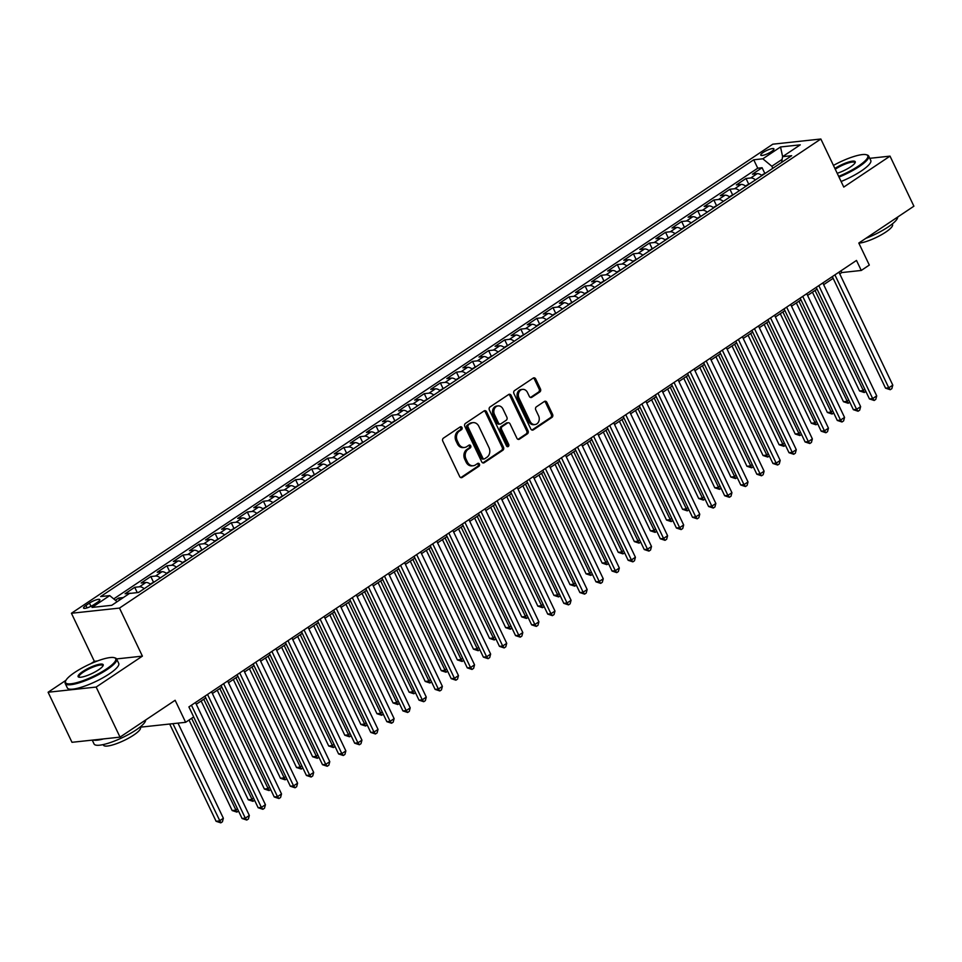 <?xml version="1.0" encoding="UTF-8"?>
<svg xmlns="http://www.w3.org/2000/svg" width="962" height="962" viewBox="0 0 962 962"><rect width="100%" height="100%" fill="white"/><g stroke="black" fill="none" stroke-linecap="round" stroke-linejoin="round"><path stroke-width="1.44" d="M461.976 427.549A1.563 1.287 83.8 0 0 460.209 426.912L443.434 438.131A2.237 1.828 83.8 0 0 442.797 441.149L459.668 476.527A2.237 1.828 83.8 0 0 462.181 477.441L478.968 466.221A1.563 1.287 83.8 0 0 477.645 463.468L475.481 464.923A7.155 5.856 83.8 0 1 473.244 465.74A7.155 5.856 83.8 0 1 467.424 462.013L466.017 459.054A7.155 5.856 83.8 0 1 468.073 449.386L470.25 447.943A1.563 1.287 83.8 0 0 468.927 445.19L466.762 446.645A7.155 5.856 83.8 0 1 464.526 447.462A7.155 5.856 83.8 0 1 458.706 443.722L457.299 440.776A7.155 5.856 83.8 0 1 459.355 431.108L461.532 429.653A1.563 1.287 83.8 0 0 461.976 427.549M464.526 447.462L463.227 447.607A7.155 5.856 83.8 0 1 457.407 443.867L456 440.921A7.155 5.856 83.8 0 1 458.056 431.253L460.233 429.798A1.563 1.287 83.8 0 0 460.064 427.008M460.822 477.621A2.237 1.828 83.8 0 0 460.882 477.573L477.669 466.354A1.563 1.287 83.8 0 0 477.501 463.564M473.244 465.74L471.945 465.885A7.155 5.856 83.8 0 1 466.125 462.145L464.718 459.199A7.155 5.856 83.8 0 1 466.774 449.531L468.951 448.076A1.563 1.287 83.8 0 0 468.783 445.286M763.179 152.453A7.287 1.647 -25.5 0 0 760.75 155.135A7.287 1.647 -25.5 0 0 764.802 154.81A7.287 1.647 -25.5 0 0 771.488 151.551A7.287 1.647 -25.5 0 0 773.905 148.857A7.287 1.647 -25.5 0 0 769.865 149.194A7.287 1.647 -25.5 0 0 763.179 152.453M539.814 391.955A2.237 1.828 83.8 0 0 540.452 388.925L535.714 379.004A2.237 1.828 83.8 0 0 533.201 378.09L514.574 390.56A2.237 1.828 83.8 0 0 513.924 393.578L530.808 428.956A2.237 1.828 83.8 0 0 533.321 429.87L551.947 417.4A2.237 1.828 83.8 0 0 552.597 414.382L546.873 402.393A2.237 1.828 83.8 0 0 544.36 401.479L536.387 406.818A2.237 1.828 83.8 0 0 535.738 409.836L538.576 415.788A5.976 4.894 83.8 0 1 534.992 424.555A5.976 4.894 83.8 0 1 530.134 421.428L519.023 398.136A5.976 4.894 83.8 0 1 522.606 389.369A5.976 4.894 83.8 0 1 527.465 392.496L529.316 396.368A2.237 1.828 83.8 0 0 531.842 397.282L539.814 391.955L538.516 392.087A2.237 1.828 83.8 0 0 539.153 389.069L534.415 379.148A2.237 1.828 83.8 0 0 533.261 378.054M65.957 680.302L48.1 692.243L96.152 687.06L120.034 737.132L175.132 700.276L185.63 722.306L193.675 716.931L188.901 706.914L856.493 260.437L861.267 270.454L869.311 265.067L858.801 243.049L913.9 206.193L890.018 156.133L869.756 158.321M96.152 687.06L142.4 656.132L119.48 608.08L820.851 139.009L843.77 187.073L890.018 156.133M486.616 411.844A2.237 1.828 83.8 0 0 484.09 410.93L465.464 423.4A2.237 1.828 83.8 0 0 464.826 426.419L481.697 461.796A2.237 1.828 83.8 0 0 484.211 462.71L502.849 450.24A2.237 1.828 83.8 0 0 503.487 447.222L486.616 411.844L485.317 411.989A2.237 1.828 83.8 0 0 484.163 410.894M490.019 406.974L508.645 394.516A2.237 1.828 83.8 0 1 511.171 395.418L528.042 430.808A2.237 1.828 83.8 0 1 527.404 433.826L519.42 439.153A2.237 1.828 83.8 0 1 516.907 438.251L510.064 423.905A2.237 1.828 83.8 0 0 507.551 422.991L502.26 426.527A2.237 1.828 83.8 0 0 501.623 429.545L508.742 444.492A1.563 1.287 83.8 0 1 506.529 445.971L489.369 409.992A2.237 1.828 83.8 0 1 490.019 406.974M120.034 737.132L71.982 742.303L48.1 692.243M764.682 173.136L762.096 167.725L752.44 174.182L757.178 173.665L750.745 177.97A9.115 4.798 56.2 0 1 755.495 179.882M748.592 183.898L746.007 178.487L736.351 184.932L741.101 184.427L734.667 188.732A9.115 4.798 56.2 0 1 739.405 190.644M732.503 194.649L729.917 189.237L720.273 195.695L725.011 195.19L718.578 199.483A9.115 4.798 56.2 0 1 723.316 201.395M716.413 205.411L713.84 200L704.184 206.457L708.922 205.94L702.488 210.245A9.115 4.798 56.2 0 1 707.226 212.157M700.336 216.173L697.751 210.762L688.095 217.208L692.832 216.703L686.399 221.007A9.115 4.798 56.2 0 1 691.149 222.919M684.247 226.936L681.661 221.513L672.005 227.97L676.755 227.465L670.322 231.758A9.115 4.798 56.2 0 1 675.059 233.67M668.157 237.686L665.572 232.275L655.928 238.732L660.666 238.215L654.232 242.52A9.115 4.798 56.2 0 1 658.97 244.432M652.068 248.449L649.494 243.037L639.838 249.483L644.576 248.978L638.143 253.283A9.115 4.798 56.2 0 1 642.881 255.195M635.99 259.211L633.405 253.788L623.749 260.245L628.487 259.74L622.053 264.045A9.115 4.798 56.2 0 1 626.803 265.945M619.901 269.961L617.315 264.55L607.659 271.007L612.409 270.49L605.976 274.795A9.115 4.798 56.2 0 1 610.714 276.707M603.811 280.724L601.226 275.312L591.582 281.758L596.32 281.253L589.886 285.558A9.115 4.798 56.2 0 1 594.624 287.47M587.722 291.486L585.149 286.063L575.492 292.52L580.23 292.015L573.797 296.32A9.115 4.798 56.2 0 1 578.535 298.22M571.644 302.236L569.059 296.825L559.403 303.283L564.141 302.765L557.707 307.07A9.115 4.798 56.2 0 1 562.457 308.982M555.555 312.999L552.97 307.587L543.314 314.033L548.063 313.528L541.63 317.833A9.115 4.798 56.2 0 1 546.368 319.745M539.466 323.761L536.88 318.338L527.236 324.795L531.974 324.29L525.541 328.595A9.115 4.798 56.2 0 1 530.278 330.495M523.376 334.511L520.803 329.1L511.147 335.558L515.885 335.041L509.451 339.345A9.115 4.798 56.2 0 1 514.189 341.257M507.299 345.274L504.713 339.863L495.057 346.32L499.795 345.803L493.362 350.108A9.115 4.798 56.2 0 1 498.112 352.02M491.209 356.036L488.624 350.613L478.968 357.07L483.718 356.565L477.284 360.87A9.115 4.798 56.2 0 1 482.022 362.77M475.12 366.787L472.534 361.375L462.89 367.833L467.628 367.316L461.195 371.621A9.115 4.798 56.2 0 1 465.933 373.533M459.03 377.549L456.457 372.138L446.801 378.595L451.539 378.078L445.105 382.383A9.115 4.798 56.2 0 1 449.843 384.295M442.953 388.311L440.368 382.888L430.711 389.345L435.449 388.84L429.016 393.145A9.115 4.798 56.2 0 1 433.766 395.045M426.863 399.062L424.278 393.65L414.622 400.108L419.372 399.591L412.926 403.896A9.115 4.798 56.2 0 1 417.676 405.808M410.774 409.824L408.189 404.413L398.545 410.87L403.282 410.353L396.849 414.658A9.115 4.798 56.2 0 1 401.587 416.57M394.685 420.586L392.111 415.163L382.455 421.621L387.193 421.115L380.76 425.42A9.115 4.798 56.2 0 1 385.497 427.32M378.595 431.337L376.022 425.925L366.366 432.383L371.104 431.866L364.67 436.171A9.115 4.798 56.2 0 1 369.42 438.083M362.518 442.099L359.932 436.688L350.276 443.145L355.026 442.628L348.581 446.933A9.115 4.798 56.2 0 1 353.331 448.845M346.428 452.861L343.843 447.438L334.199 453.896L338.937 453.391L332.503 457.696A9.115 4.798 56.2 0 1 337.241 459.595M330.339 463.612L327.765 458.201L318.109 464.658L322.847 464.141L316.414 468.446A9.115 4.798 56.2 0 1 321.152 470.358M314.249 474.374L311.676 468.963L302.02 475.42L306.758 474.903L300.324 479.208A9.115 4.798 56.2 0 1 305.074 481.12M298.172 485.137L295.587 479.713L285.93 486.171L290.68 485.666L284.235 489.971A9.115 4.798 56.2 0 1 288.985 491.871M282.082 495.887L279.497 490.476L269.853 496.933L274.591 496.416L268.157 500.721A9.115 4.798 56.2 0 1 272.895 502.633M265.993 506.649L263.408 501.238L253.764 507.695L258.501 507.178L252.068 511.483A9.115 4.798 56.2 0 1 256.806 513.395M249.904 517.412L247.33 511.988L237.674 518.446L242.412 517.941L235.979 522.246A9.115 4.798 56.2 0 1 240.728 524.146M233.826 528.162L231.241 522.751L221.585 529.208L226.335 528.691L219.889 532.996A9.115 4.798 56.2 0 1 224.639 534.908M217.737 538.924L215.151 533.513L205.507 539.971L210.245 539.454L203.812 543.758A9.115 4.798 56.2 0 1 208.55 545.67M201.647 549.687L199.062 544.264L189.418 550.721L194.156 550.216L187.722 554.521A9.115 4.798 56.2 0 1 192.46 556.421M185.558 560.437L182.984 555.026L173.328 561.483L178.066 560.966L171.633 565.271A9.115 4.798 56.2 0 1 176.383 567.183M169.48 571.2L166.895 565.788L157.239 572.246L161.989 571.729L155.543 576.034A9.115 4.798 56.2 0 1 160.293 577.946M153.391 581.962L150.806 576.539L141.161 582.996L145.899 582.491L139.466 586.796A9.115 4.798 56.2 0 1 144.204 588.696M137.265 592.628L134.716 587.301L125.072 593.758L129.81 593.241A9.115 4.798 56.2 0 1 130.964 593.301M93.951 604.605L97.499 602.236A7.059 1.599 -25.5 0 0 99.844 599.627A7.059 1.599 -25.5 0 0 95.911 599.951A7.059 1.599 -25.5 0 0 89.442 603.102L85.907 605.471A7.059 1.599 -25.5 0 0 83.562 608.08A7.059 1.599 -25.5 0 0 87.482 607.756A7.059 1.599 -25.5 0 0 93.951 604.605M119.48 608.08L71.428 613.263L772.799 144.192L820.851 139.009M762.096 167.725L757.743 168.194L753.727 159.788L100.625 596.572L109.716 595.598L117.123 601.719M753.727 159.788L762.818 158.802L780.519 146.97L800.264 144.841L782.563 156.674L791.654 155.7L138.54 592.484L129.449 593.47L111.76 605.302L92.015 607.431L109.716 595.598M134.716 587.301L139.466 586.796M150.806 576.539L155.543 576.034M166.895 565.788L171.633 565.271M182.984 555.026L187.722 554.521M199.062 544.264L203.812 543.758M215.151 533.513L219.889 532.996M231.241 522.751L235.979 522.246M247.33 511.988L252.068 511.483M263.408 501.238L268.157 500.721M279.497 490.476L284.235 489.971M295.587 479.713L300.324 479.208M311.676 468.963L316.414 468.446M327.765 458.201L332.503 457.696M343.843 447.438L348.581 446.933M359.932 436.688L364.67 436.171M376.022 425.925L380.76 425.42M392.111 415.163L396.849 414.658M408.189 404.413L412.926 403.896M424.278 393.65L429.016 393.145M440.368 382.888L445.105 382.383M456.457 372.138L461.195 371.621M472.534 361.375L477.284 360.87M488.624 350.613L493.362 350.108M504.713 339.863L509.451 339.345M520.803 329.1L525.541 328.595M536.88 318.338L541.63 317.833M552.97 307.587L557.707 307.07M569.059 296.825L573.797 296.32M585.149 286.063L589.886 285.558M601.226 275.312L605.976 274.795M617.315 264.55L622.053 264.045M633.405 253.788L638.143 253.283M649.494 243.037L654.232 242.52M665.572 232.275L670.322 231.758M681.661 221.513L686.399 221.007M697.751 210.762L702.488 210.245M713.84 200L718.578 199.483M729.917 189.237L734.667 188.732M746.007 178.487L750.745 177.97M757.743 168.194L113.72 598.905M119.589 600.06L118.639 598.063L115.356 600.252M118.639 598.063L123.34 597.558M782.13 159.367L771.837 166.258L772.811 168.29M97.378 660.99L94.348 661.315L90.837 663.672M94.348 661.315L71.428 613.263M839.754 273.905L841.786 272.559L861.267 270.454M196.296 704.244L205.772 697.907M212.386 693.494L221.861 687.157M228.463 682.731L237.951 676.394M244.552 671.969L254.028 665.632M260.642 661.219L270.118 654.881M276.731 650.456L286.207 644.119M292.809 639.694L302.296 633.357M308.898 628.944L318.374 622.606M324.988 618.181L334.463 611.844M341.077 607.419L350.553 601.082M357.155 596.668L366.642 590.331M373.244 585.906L382.72 579.569M389.333 575.144L398.809 568.807M405.423 564.393L414.899 558.056M421.5 553.631L430.988 547.294M437.59 542.869L447.065 536.531M453.679 532.118L463.155 525.769M469.769 521.356L479.244 515.019M485.858 510.594L495.334 504.256M501.936 499.843L511.411 493.494M518.025 489.081L527.501 482.744M534.114 478.318L543.59 471.981M550.204 467.568L559.68 461.219M566.281 456.806L575.757 450.469M582.371 446.043L591.846 439.706M598.46 435.293L607.936 428.944M614.55 424.531L624.025 418.193M630.627 413.768L640.103 407.431M646.717 403.006L656.192 396.669M662.806 392.255L672.282 385.918M678.895 381.493L688.371 375.156M694.973 370.731L704.449 364.394M711.062 359.98L720.538 353.643M727.152 349.218L736.627 342.881M743.241 338.456L752.717 332.118M759.319 327.705L768.794 321.368M775.408 316.943L784.884 310.606M791.498 306.181L800.973 299.843M807.587 295.43L817.063 289.093M823.664 284.668L833.14 278.331M140.32 727.188L185.63 722.306M840.956 270.827L841.786 272.559M150.637 584.403A9.115 4.798 -123.8 0 0 145.899 582.491M166.727 573.641A9.115 4.798 -123.8 0 0 161.989 571.729M182.816 562.878A9.115 4.798 -123.8 0 0 178.066 560.966M198.893 552.128A9.115 4.798 -123.8 0 0 194.156 550.216M214.983 541.365A9.115 4.798 -123.8 0 0 210.245 539.454M231.072 530.603A9.115 4.798 -123.8 0 0 226.335 528.691M247.162 519.841A9.115 4.798 -123.8 0 0 242.412 517.941M263.239 509.09A9.115 4.798 -123.8 0 0 258.501 507.178M279.329 498.328A9.115 4.798 -123.8 0 0 274.591 496.416M295.418 487.566A9.115 4.798 -123.8 0 0 290.68 485.666M311.508 476.815A9.115 4.798 -123.8 0 0 306.758 474.903M327.585 466.053A9.115 4.798 -123.8 0 0 322.847 464.141M343.674 455.291A9.115 4.798 -123.8 0 0 338.937 453.391M359.764 444.54A9.115 4.798 -123.8 0 0 355.026 442.628M375.853 433.778A9.115 4.798 -123.8 0 0 371.104 431.866M391.931 423.015A9.115 4.798 -123.8 0 0 387.193 421.115M408.02 412.265A9.115 4.798 -123.8 0 0 403.282 410.353M424.11 401.503A9.115 4.798 -123.8 0 0 419.372 399.591M440.199 390.74A9.115 4.798 -123.8 0 0 435.449 388.84M456.277 379.99A9.115 4.798 -123.8 0 0 451.539 378.078M472.366 369.228A9.115 4.798 -123.8 0 0 467.628 367.316M488.455 358.465A9.115 4.798 -123.8 0 0 483.718 356.565M504.545 347.715A9.115 4.798 -123.8 0 0 499.795 345.803M520.634 336.953A9.115 4.798 -123.8 0 0 515.885 335.041M536.712 326.19A9.115 4.798 -123.8 0 0 531.974 324.29M552.801 315.44A9.115 4.798 -123.8 0 0 548.063 313.528M568.891 304.677A9.115 4.798 -123.8 0 0 564.141 302.765M584.98 293.915A9.115 4.798 -123.8 0 0 580.23 292.015M601.058 283.165A9.115 4.798 -123.8 0 0 596.32 281.253M617.147 272.402A9.115 4.798 -123.8 0 0 612.409 270.49M633.236 261.64A9.115 4.798 -123.8 0 0 628.487 259.74M649.326 250.89A9.115 4.798 -123.8 0 0 644.576 248.978M665.403 240.127A9.115 4.798 -123.8 0 0 660.666 238.215M681.493 229.365A9.115 4.798 -123.8 0 0 676.755 227.465M697.582 218.614A9.115 4.798 -123.8 0 0 692.832 216.703M713.672 207.852A9.115 4.798 -123.8 0 0 708.922 205.94M729.749 197.09A9.115 4.798 -123.8 0 0 725.011 195.19M745.839 186.339A9.115 4.798 -123.8 0 0 741.101 184.427M782.563 156.674L781.649 162.386M761.928 175.577A9.115 4.798 -123.8 0 0 757.178 173.665M771.837 166.258L762.818 158.802M780.519 146.97L782.635 156.626M142.4 656.132L116.582 658.922M482.852 462.89A2.237 1.828 83.8 0 0 482.912 462.842L501.551 450.384A2.237 1.828 83.8 0 0 502.188 447.366L485.317 411.989M468.518 424.988A1.563 1.287 83.8 0 0 468.061 427.104L482.876 458.152A1.563 1.287 83.8 0 0 484.644 458.79L486.928 457.263A7.155 5.856 83.8 0 0 488.985 447.595L478.86 426.37A7.155 5.856 83.8 0 0 473.039 422.631A7.155 5.856 83.8 0 0 470.803 423.46L467.219 425.132A1.563 1.287 83.8 0 0 466.762 427.236L468.061 427.104M484.151 458.97L482.852 459.114A1.563 1.287 83.8 0 1 481.577 458.297L466.762 427.236M473.039 422.631L471.741 422.775A7.155 5.856 83.8 0 0 469.504 423.593L470.803 423.46M467.219 425.132L469.504 423.593M518.061 439.333A2.237 1.828 83.8 0 0 518.121 439.297L526.106 433.97A2.237 1.828 83.8 0 0 526.743 430.94L509.872 395.562A2.237 1.828 83.8 0 0 508.718 394.468M508.249 422.739L506.95 422.871A2.237 1.828 83.8 0 0 506.252 423.136L500.962 426.671A2.237 1.828 83.8 0 0 500.324 429.689L507.443 444.624L508.742 444.492M507.13 446.633A1.563 1.287 83.8 0 0 507.443 444.624M502.958 409.006A5.976 4.894 83.8 0 0 498.1 405.892A5.976 4.894 83.8 0 0 494.516 414.658L498.424 422.871A2.237 1.828 83.8 0 0 500.949 423.773L506.24 420.238A2.237 1.828 83.8 0 0 506.878 417.219L502.958 409.006M498.1 405.892L496.801 406.036A5.976 4.894 83.8 0 0 493.217 414.802L494.516 414.658M500.252 424.038L498.953 424.17A2.237 1.828 83.8 0 1 497.126 423.003L493.217 414.802M530.471 397.462A2.237 1.828 83.8 0 0 530.543 397.426L538.516 392.087M522.606 389.369L521.308 389.514A5.976 4.894 83.8 0 0 517.724 398.28L519.023 398.136M534.992 424.555L533.694 424.699A5.976 4.894 83.8 0 1 528.835 421.572L517.724 398.28M531.962 430.05A2.237 1.828 83.8 0 0 532.022 430.002L550.649 417.544A2.237 1.828 83.8 0 0 551.298 414.526L545.574 402.537A2.237 1.828 83.8 0 0 544.42 401.443M169.697 724.025L216.101 821.295L219.348 820.947L223.364 818.253L177.994 723.135M172.944 723.677L220.815 822.847L216.101 821.295M223.364 818.253L222.426 821.776L220.815 822.847M193.639 716.955L242.075 818.494L245.322 818.145L191.45 705.206M249.338 815.463L248.4 818.975L246.789 820.045L245.322 818.145L249.338 815.463L195.466 702.525M246.789 820.045L242.075 818.494M74.808 672.378A27.79 6.277 -25.5 0 0 65.632 680.988A27.79 6.277 -25.5 0 0 78.355 682.202A27.79 6.277 -25.5 0 0 106.493 668.951A27.79 6.277 -25.5 0 0 114.418 657.719A27.79 6.277 -25.5 0 0 74.808 672.378M114.418 657.719L115.296 657.996A28.463 6.433 154.5 0 1 116.63 659.006A28.463 6.433 154.5 0 1 107.167 669.516A28.463 6.433 154.5 0 1 81.061 682.226A28.463 6.433 154.5 0 1 65.248 683.525A28.463 6.433 154.5 0 1 65.308 681.842L65.632 680.988M82.732 671.524A13.889 3.139 154.5 0 1 96.801 664.898A13.889 3.139 154.5 0 1 103.162 665.5A13.889 3.139 154.5 0 1 98.569 669.817A13.889 3.139 154.5 0 1 78.764 677.14A13.889 3.139 154.5 0 1 82.732 671.524M102.922 665.969A13.203 2.982 -25.5 0 0 102.862 665.584A13.203 2.982 -25.5 0 0 95.527 666.173A13.203 2.982 -25.5 0 0 83.405 672.077A13.203 2.982 -25.5 0 0 79.016 676.947A13.203 2.982 -25.5 0 0 79.269 677.248M145.623 720.009A28.463 6.433 154.5 0 1 136.015 729.99A28.463 6.433 154.5 0 1 109.909 742.7A28.463 6.433 154.5 0 1 94.084 743.999L92.244 740.127M103.595 738.9A28.463 6.433 154.5 0 1 93.134 740.031M140.199 726.947L140.476 727.525A20.503 4.63 154.5 0 1 133.67 735.088A20.503 4.63 154.5 0 1 114.863 744.239A20.503 4.63 154.5 0 1 103.475 745.165L103.199 744.588M116.63 659.006L118.735 663.419A28.463 6.433 154.5 0 1 109.271 673.917A28.463 6.433 154.5 0 1 83.165 686.64A28.463 6.433 154.5 0 1 67.34 687.926L65.248 683.525M838.66 176.347A27.79 6.277 -25.5 0 0 858.537 166.005A27.79 6.277 -25.5 0 0 866.461 154.762A27.79 6.277 -25.5 0 0 833.441 165.416M866.461 154.762L867.339 155.038A28.463 6.433 154.5 0 1 868.674 156.048A28.463 6.433 154.5 0 1 859.21 166.558A28.463 6.433 154.5 0 1 839.008 177.092M834.908 168.47A13.889 3.139 154.5 0 1 848.917 161.917A13.889 3.139 154.5 0 1 855.206 162.554A13.889 3.139 154.5 0 1 850.612 166.859A13.889 3.139 154.5 0 1 837.193 173.28M854.965 163.011A13.203 2.982 -25.5 0 0 854.905 162.626A13.203 2.982 -25.5 0 0 847.558 163.215A13.203 2.982 -25.5 0 0 835.449 169.12A13.203 2.982 -25.5 0 0 835.269 169.24M897.666 217.063A28.463 6.433 154.5 0 1 888.058 227.032A28.463 6.433 154.5 0 1 865.788 238.372M892.243 223.99L892.52 224.567A20.503 4.63 154.5 0 1 885.713 232.131A20.503 4.63 154.5 0 1 858.85 243.133M868.674 156.048L870.778 160.462A28.463 6.433 154.5 0 1 861.315 170.959A28.463 6.433 154.5 0 1 841.113 181.493M139.262 592.003L137.47 592.604M189.021 720.045L232.179 810.545L235.425 810.184L237.458 808.826M191.606 718.313L236.905 812.096L232.179 810.545M238.504 811.026L236.905 812.096M155.351 581.252L150.228 584.078M201.154 700.997L248.268 799.783L251.515 799.434L253.547 798.075M203.74 699.266L252.994 801.334L248.268 799.783M254.593 800.264L252.994 801.334M171.44 570.49L166.318 573.316M217.244 690.235L264.358 789.02L267.604 788.672L269.637 787.313M219.829 688.515L269.071 790.572L264.358 789.02M270.683 789.501L269.071 790.572M187.518 559.728L182.395 562.554M233.321 679.485L280.447 778.27L283.694 777.909L285.726 776.55M235.918 677.753L285.161 779.821L280.447 778.27M286.76 778.751L285.161 779.821M204.954 696.187L258.153 807.743L261.399 807.395L207.539 694.456M265.428 804.701L264.49 808.212L262.879 809.295L261.399 807.395L265.428 804.701L211.556 691.762M262.879 809.295L258.153 807.743M221.032 685.425L274.242 796.981L277.489 796.632L223.629 683.693M281.517 793.939L280.579 797.462L278.968 798.532L277.489 796.632L281.517 793.939L227.645 681M278.968 798.532L274.242 796.981M237.121 674.663L290.332 786.219L293.578 785.87L239.706 672.931M297.595 783.188L296.657 786.7L295.057 787.77L293.578 785.87L297.595 783.188L243.735 670.249M295.057 787.77L290.332 786.219M253.21 663.912L306.421 775.468L309.668 775.119L255.796 662.181M313.684 772.426L312.746 775.937L311.135 777.019L309.668 775.119L313.684 772.426L259.812 659.487M311.135 777.019L306.421 775.468M203.607 548.977L198.485 551.803M249.411 668.722L296.524 767.508L299.771 767.159L301.803 765.8M251.996 666.991L301.25 769.059L296.524 767.508M302.85 767.989L301.25 769.059M269.3 653.15L322.498 764.706L325.745 764.357L271.885 651.418M329.774 761.663L328.836 765.187L327.224 766.257L325.745 764.357L329.774 761.663L275.902 648.725M327.224 766.257L322.498 764.706M219.697 538.215L214.574 541.041M265.5 657.96L312.614 756.745L315.861 756.397L317.893 755.038M268.085 656.24L317.34 758.296L312.614 756.745M318.939 757.226L317.34 758.296M285.377 642.388L338.588 753.943L341.835 753.595L287.975 640.656M345.863 750.913L344.925 754.424L343.314 755.495L341.835 753.595L345.863 750.913L291.991 637.974M343.314 755.495L338.588 753.943M235.786 527.453L230.664 530.278M281.589 647.21L328.703 745.995L331.95 745.634L333.982 744.275M284.175 645.478L333.417 747.546L328.703 745.995M335.029 746.464L333.417 747.546M301.467 631.637L354.677 743.193L357.924 742.844L304.052 629.906M361.94 740.151L361.003 743.662L359.403 744.744L357.924 742.844L361.94 740.151L308.08 627.212M359.403 744.744L354.677 743.193M251.864 516.702L246.741 519.528M297.667 636.447L344.793 735.233L348.04 734.884L350.072 733.525M300.264 634.716L349.507 736.784L344.793 735.233M351.106 735.714L349.507 736.784M317.556 620.875L370.767 732.431L374.014 732.082L320.142 619.143M378.03 729.388L377.092 732.9L375.481 733.982L374.014 732.082L378.03 729.388L324.158 616.45M375.481 733.982L370.767 732.431M267.953 505.94L262.83 508.766M313.756 625.685L360.87 724.47L364.117 724.121L366.149 722.763M316.342 623.965L365.596 726.021L360.87 724.47M367.195 724.951L365.596 726.021M284.043 495.177L278.92 498.003M329.846 614.934L376.96 713.72L380.206 713.359L382.239 712M332.431 613.203L381.686 715.271L376.96 713.72M383.285 714.189L381.686 715.271M300.132 484.427L295.009 487.253M345.935 604.172L393.049 702.957L396.296 702.609L398.328 701.25M348.521 602.44L397.763 704.509L393.049 702.957M399.374 703.438L397.763 704.509M316.209 473.665L311.087 476.491M362.013 593.41L409.139 692.195L412.385 691.846L414.418 690.488M364.61 591.678L413.852 693.746L409.139 692.195M415.452 692.676L413.852 693.746M332.299 462.902L327.176 465.728M378.102 582.659L425.216 681.445L428.463 681.084L430.495 679.725M380.687 580.928L429.942 682.996L425.216 681.445M431.541 681.914L429.942 682.996M348.388 452.152L343.266 454.978M394.192 571.897L441.305 670.682L444.552 670.334L446.584 668.975M396.777 570.165L446.031 672.234L441.305 670.682M447.631 671.163L446.031 672.234M364.478 441.39L359.355 444.216M410.281 561.135L457.395 659.92L460.642 659.571L462.674 658.212M412.866 559.403L462.109 661.471L457.395 659.92M463.72 660.401L462.109 661.471M380.555 430.627L375.433 433.453M426.358 550.384L473.484 649.17L476.731 648.809L478.763 647.45M428.956 548.653L478.198 650.721L473.484 649.17M479.797 649.639L478.198 650.721M396.645 419.877L391.522 422.703M442.448 539.622L489.562 638.407L492.809 638.059L494.841 636.7M445.033 537.89L494.288 639.958L489.562 638.407M495.887 638.888L494.288 639.958M412.734 409.115L407.611 411.94M458.537 528.86L505.651 627.645L508.898 627.296L510.93 625.937M461.123 527.128L510.377 629.196L505.651 627.645M511.976 628.126L510.377 629.196M428.824 398.352L423.701 401.178M474.627 518.109L521.741 616.895L524.987 616.534L527.02 615.175M477.212 516.378L526.454 618.446L521.741 616.895M528.066 617.363L526.454 618.446M444.901 387.602L439.778 390.428M490.704 507.347L537.83 606.132L541.077 605.783L543.109 604.425M493.302 505.615L542.544 607.683L537.83 606.132M544.143 606.613L542.544 607.683M333.646 610.112L386.844 721.668L390.091 721.32L336.231 608.381M394.119 718.638L393.181 722.149L391.57 723.22L390.091 721.32L394.119 718.638L340.247 605.699M391.57 723.22L386.844 721.668M349.723 599.362L402.934 710.918L406.18 710.569L352.32 597.63M410.209 707.876L409.271 711.387L407.66 712.469L406.18 710.569L410.209 707.876L356.337 594.937M407.66 712.469L402.934 710.918M365.813 588.6L419.023 700.156L422.27 699.807L368.398 586.868M426.286 697.113L425.348 700.625L423.749 701.707L422.27 699.807L426.286 697.113L372.426 584.174M423.749 701.707L419.023 700.156M381.902 577.837L435.113 689.393L438.359 689.045L384.487 576.106M442.376 686.351L441.438 689.874L439.826 690.944L438.359 689.045L442.376 686.351L388.504 573.424M439.826 690.944L435.113 689.393M397.991 567.087L451.19 678.643L454.437 678.282L400.577 565.355M458.465 675.601L457.527 679.112L455.916 680.194L454.437 678.282L458.465 675.601L404.593 562.662M455.916 680.194L451.19 678.643M414.069 556.325L467.279 667.881L470.526 667.532L416.666 554.593M474.555 664.838L473.617 668.349L472.005 669.432L470.526 667.532L474.555 664.838L420.683 551.899M472.005 669.432L467.279 667.881M430.158 545.562L483.369 657.118L486.616 656.769L432.744 543.831M490.632 654.076L489.694 657.599L488.095 658.669L486.616 656.769L490.632 654.076L436.772 541.149M488.095 658.669L483.369 657.118M446.248 534.812L499.458 646.368L502.705 646.007L448.833 533.08M506.721 643.325L505.784 646.837L504.172 647.919L502.705 646.007L506.721 643.325L452.861 530.387M504.172 647.919L499.458 646.368M462.337 524.049L515.536 635.605L518.795 635.257L464.923 522.318M522.811 632.563L521.873 636.074L520.262 637.157L518.795 635.257L522.811 632.563L468.939 519.624M520.262 637.157L515.536 635.605M478.415 513.287L531.625 624.843L534.872 624.494L481.012 511.556M538.9 621.801L537.962 625.324L536.351 626.394L534.872 624.494L538.9 621.801L485.028 508.874M536.351 626.394L531.625 624.843M494.504 502.537L547.715 614.093L550.961 613.732L497.089 500.805M554.978 611.05L554.04 614.562L552.441 615.644L550.961 613.732L554.978 611.05L501.118 498.112M552.441 615.644L547.715 614.093M510.594 491.774L563.804 603.33L567.051 602.982L513.179 490.043M571.067 600.288L570.129 603.799L568.518 604.882L567.051 602.982L571.067 600.288L517.207 487.349M568.518 604.882L563.804 603.33M460.99 376.839L455.868 379.665M506.794 496.584L553.908 595.37L557.154 595.021L559.187 593.662M509.379 494.853L558.633 596.921L553.908 595.37M560.233 595.851L558.633 596.921M477.08 366.077L471.957 368.903M522.883 485.834L569.997 584.607L573.244 584.259L575.276 582.9M525.468 484.102L574.723 586.159L569.997 584.607M576.322 585.088L574.723 586.159M493.169 355.327L488.047 358.153M538.973 475.072L586.086 573.857L589.333 573.508L591.365 572.149M541.558 473.34L590.812 575.408L586.086 573.857M592.412 574.338L590.812 575.408M509.247 344.564L504.124 347.39M555.05 464.309L602.176 563.095L605.423 562.746L607.455 561.387M557.647 462.578L606.89 564.646L602.176 563.095M608.489 563.576L606.89 564.646M526.683 481.012L579.894 592.568L583.14 592.219L529.268 479.28M587.157 589.526L586.219 593.049L584.607 594.119L583.14 592.219L587.157 589.526L533.285 476.599M584.607 594.119L579.894 592.568M542.76 470.262L595.971 581.818L599.218 581.457L545.358 468.53M603.246 578.775L602.308 582.287L600.697 583.369L599.218 581.457L603.246 578.775L549.374 465.836M600.697 583.369L595.971 581.818M558.85 459.499L612.06 571.055L615.307 570.707L561.435 457.768M619.324 568.013L618.386 571.524L616.786 572.606L615.307 570.707L619.324 568.013L565.464 455.074M616.786 572.606L612.06 571.055M574.939 448.737L628.15 560.293L631.397 559.944L577.525 447.005M635.413 557.251L634.475 560.774L632.864 561.844L631.397 559.944L635.413 557.251L581.553 444.324M632.864 561.844L628.15 560.293M525.336 333.802L520.214 336.628M571.139 453.559L618.253 552.332L621.5 551.984L623.532 550.625M573.725 451.827L622.979 553.884L618.253 552.332M624.578 552.813L622.979 553.884M591.029 437.987L644.239 549.542L647.486 549.182L593.614 436.255M651.502 546.5L650.565 550.011L648.953 551.094L647.486 549.182L651.502 546.5L597.63 433.561M648.953 551.094L644.239 549.542M541.426 323.04L536.303 325.877M587.229 442.797L634.343 541.582L637.59 541.233L639.622 539.874M589.814 441.065L639.069 543.133L634.343 541.582M640.668 542.063L639.069 543.133M607.106 427.224L660.317 538.78L663.564 538.431L609.704 425.493M667.592 535.738L666.654 539.249L665.043 540.331L663.564 538.431L667.592 535.738L613.72 422.799M665.043 540.331L660.317 538.78M557.515 312.289L552.392 315.115M603.318 432.034L650.432 530.82L653.679 530.471L655.711 529.112M605.904 430.303L655.158 532.371L650.432 530.82M656.757 531.301L655.158 532.371M623.196 416.462L676.406 528.018L679.653 527.669L625.781 414.73M683.669 524.975L682.731 528.499L681.132 529.569L679.653 527.669L683.669 524.975L629.809 412.049M681.132 529.569L676.406 528.018M573.592 301.527L568.47 304.353M619.396 421.284L666.522 520.057L669.768 519.708L671.801 518.35M621.993 419.552L671.236 521.608L666.522 520.057M672.835 520.538L671.236 521.608M639.285 405.711L692.496 517.267L695.742 516.907L641.87 403.98M699.759 514.225L698.821 517.736L697.209 518.819L695.742 516.907L699.759 514.225L645.899 401.286M697.209 518.819L692.496 517.267M589.682 290.764L584.559 293.59M635.485 410.521L682.599 509.307L685.846 508.958L687.878 507.599M638.071 408.79L687.325 510.858L682.599 509.307M688.924 509.788L687.325 510.858M655.375 394.949L708.585 506.505L711.832 506.156L657.96 393.217M715.848 503.463L714.91 506.974L713.299 508.056L711.832 506.156L715.848 503.463L661.976 390.524M713.299 508.056L708.585 506.505M605.771 280.014L600.649 282.84M651.575 399.759L698.689 498.544L701.935 498.196L703.968 496.837M654.16 398.027L703.414 500.096L698.689 498.544M705.014 499.025L703.414 500.096M671.452 384.187L724.663 495.743L727.909 495.394L674.049 382.455M731.938 492.7L731 496.224L729.388 497.294L727.909 495.394L731.938 492.7L678.066 379.774M729.388 497.294L724.663 495.743M621.861 269.252L616.738 272.078M667.664 389.009L714.778 487.782L718.025 487.433L720.057 486.075M670.249 387.277L719.504 489.333L714.778 487.782M721.103 488.263L719.504 489.333M687.541 373.424L740.752 484.992L743.999 484.632L690.127 371.705M748.015 481.95L747.077 485.461L745.478 486.544L743.999 484.632L748.015 481.95L694.155 369.011M745.478 486.544L740.752 484.992M637.938 258.489L632.816 261.315M683.741 378.246L730.867 477.032L734.114 476.683L736.146 475.324M686.339 376.515L735.581 478.583L730.867 477.032M737.181 477.513L735.581 478.583M703.631 362.674L756.841 474.23L760.088 473.881L706.216 360.942M764.105 471.188L763.167 474.699L761.555 475.781L760.088 473.881L764.105 471.188L710.245 358.249M761.555 475.781L756.841 474.23M654.028 247.739L648.905 250.565M699.831 367.484L746.945 466.269L750.192 465.921L752.224 464.562M702.416 365.752L751.671 467.821L746.945 466.269M753.27 466.75L751.671 467.821M719.72 351.912L772.931 463.468L776.178 463.119L722.306 350.18M780.194 460.425L779.256 463.949L777.645 465.019L776.178 463.119L780.194 460.425L726.322 347.498M777.645 465.019L772.931 463.468M670.117 236.977L664.995 239.803M715.92 356.734L763.034 455.507L766.281 455.158L768.313 453.799M718.506 355.002L767.76 457.058L763.034 455.507M769.359 455.988L767.76 457.058M735.798 341.149L789.008 452.717L792.255 452.356L738.395 339.43M796.283 449.675L795.346 453.186L793.734 454.268L792.255 452.356L796.283 449.675L742.411 336.736M793.734 454.268L789.008 452.717M686.207 226.214L681.084 229.04M732.01 345.971L779.124 444.757L782.371 444.408L784.403 443.049M734.595 344.24L783.85 446.308L779.124 444.757M785.449 445.238L783.85 446.308M751.887 330.399L805.098 441.955L808.345 441.606L754.473 328.667M812.373 438.912L811.423 442.424L809.824 443.506L808.345 441.606L812.373 438.912L758.501 325.974M809.824 443.506L805.098 441.955M702.284 215.464L697.161 218.29M748.087 335.209L795.213 433.994L798.46 433.646L800.492 432.287M750.685 333.477L799.927 435.545L795.213 433.994M801.526 434.475L799.927 435.545M767.977 319.637L821.187 431.192L824.434 430.844L770.562 317.905M828.45 428.15L827.512 431.673L825.901 432.744L824.434 430.844L828.45 428.15L774.59 315.223M825.901 432.744L821.187 431.192M718.373 204.702L713.251 207.527M764.177 324.459L811.291 423.232L814.537 422.883L816.57 421.524M766.762 322.727L816.016 424.783L811.291 423.232M817.616 423.713L816.016 424.783M784.066 308.874L837.277 420.442L840.523 420.081L786.651 307.155M844.54 417.4L843.602 420.911L841.99 421.993L840.523 420.081L844.54 417.4L790.668 304.461M841.99 421.993L837.277 420.442M734.463 193.939L729.34 196.765M780.266 313.696L827.38 412.482L830.627 412.133L832.659 410.774M782.852 311.965L832.106 414.033L827.38 412.482M833.705 412.963L832.106 414.033M800.143 298.124L853.354 409.68L856.601 409.331L802.741 296.392M860.629 406.637L859.691 410.149L858.08 411.231L856.601 409.331L860.629 406.637L806.757 293.699M858.08 411.231L853.354 409.68M750.552 183.189L745.43 186.015M796.356 302.934L843.47 401.719L846.716 401.37L848.749 400.012M798.941 301.202L848.195 403.27L843.47 401.719M849.795 402.2L848.195 403.27M816.233 287.361L869.444 398.917L872.69 398.569L818.818 285.63M876.719 395.875L875.769 399.398L874.169 400.469L872.69 398.569L876.719 395.875L822.847 282.948M874.169 400.469L869.444 398.917M766.63 172.426L761.507 175.252M812.433 292.183L859.559 390.957L862.806 390.608L864.838 389.249M815.03 290.452L864.273 392.508L859.559 390.957M865.872 391.438L864.273 392.508M832.322 276.599L885.533 388.155L888.78 387.806L834.908 274.879M892.796 385.125L891.858 388.636L890.247 389.706L888.78 387.806L892.796 385.125L838.936 272.186M890.247 389.706L885.533 388.155M87.061 607.888L85.907 605.471M90.969 606.3L89.442 603.102M458.056 431.253L459.355 431.108M456 440.921L457.299 440.776M457.407 443.867L458.706 443.722M468.951 448.076L470.25 447.943M466.774 449.531L468.073 449.386M464.718 459.199L466.017 459.054M466.125 462.145L467.424 462.013M477.669 466.354L478.968 466.221M460.882 477.573L462.181 477.441M460.233 429.798L461.532 429.653M502.188 447.366L503.487 447.222M501.551 450.384L502.849 450.24M482.912 462.842L484.211 462.71M481.577 458.297L482.876 458.152M509.872 395.562L511.171 395.418M526.743 430.94L528.042 430.808M526.106 433.97L527.404 433.826M518.121 439.297L519.42 439.153M506.252 423.136L507.551 422.991M500.962 426.671L502.26 426.527M500.324 429.689L501.623 429.545M497.126 423.003L498.424 422.871M530.543 397.426L531.842 397.282M528.835 421.572L530.134 421.428M545.574 402.537L546.873 402.393M551.298 414.526L552.597 414.382M550.649 417.544L551.947 417.4M532.022 430.002L533.321 429.87M534.415 379.148L535.714 379.004M539.153 389.069L540.452 388.925"/></g></svg>
